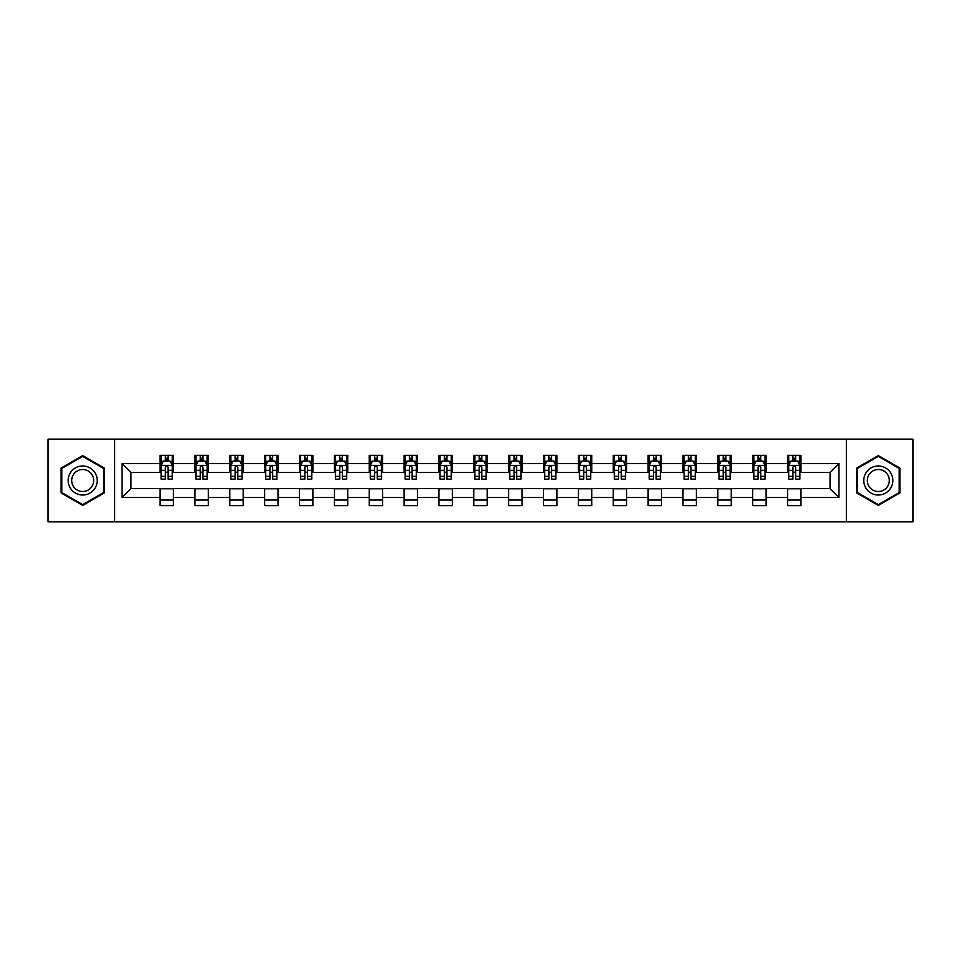 <?xml version="1.0" encoding="UTF-8"?>
<svg xmlns="http://www.w3.org/2000/svg" width="961" height="961" viewBox="0 0 961 961"><rect width="100%" height="100%" fill="white"/><g stroke="black" fill="none" stroke-linecap="round" stroke-linejoin="round"><path stroke-width="1.44" d="M846.353 521.847L912.95 521.847L912.95 439.153L846.353 439.153L846.353 521.847L114.647 521.847L114.647 439.153L48.05 439.153L48.05 521.847L114.647 521.847M846.353 439.153L114.647 439.153M800.981 463.514L800.981 455.358L787.576 455.358L787.576 463.514L766.121 463.514L766.121 455.358L752.703 455.358L752.703 463.514L731.249 463.514L731.249 455.358L717.843 455.358L717.843 463.514L696.389 463.514L696.389 455.358L682.983 455.358L682.983 463.514L661.528 463.514L661.528 455.358L648.11 455.358L648.11 463.514L626.656 463.514L626.656 455.358L613.25 455.358L613.25 463.514L591.796 463.514L591.796 455.358L578.39 455.358L578.39 463.514L556.936 463.514L556.936 455.358L543.53 455.358L543.53 463.514L522.063 463.514L522.063 455.358L508.657 455.358L508.657 463.514L487.203 463.514L487.203 455.358L473.797 455.358L473.797 463.514L452.343 463.514L452.343 455.358L438.937 455.358L438.937 463.514L417.47 463.514L417.47 455.358L404.064 455.358L404.064 463.514L382.61 463.514L382.61 455.358L369.204 455.358L369.204 463.514L347.75 463.514L347.75 455.358L334.344 455.358L334.344 463.514L312.89 463.514L312.89 455.358L299.472 455.358L299.472 463.514L278.017 463.514L278.017 455.358L264.611 455.358L264.611 463.514L243.157 463.514L243.157 455.358L229.751 455.358L229.751 463.514L208.297 463.514L208.297 455.358L194.879 455.358L194.879 463.514L173.424 463.514L173.424 455.358L160.019 455.358L160.019 463.514L122.023 463.514L122.023 497.486L130.96 488.548L160.019 488.548L160.019 505.642L173.424 505.642L173.424 488.548L194.879 488.548L194.879 505.642L208.297 505.642L208.297 488.548L229.751 488.548L229.751 505.642L243.157 505.642L243.157 488.548L264.611 488.548L264.611 505.642L278.017 505.642L278.017 488.548L299.472 488.548L299.472 505.642L312.89 505.642L312.89 488.548L334.344 488.548L334.344 505.642L347.75 505.642L347.75 488.548L369.204 488.548L369.204 505.642L382.61 505.642L382.61 488.548L404.064 488.548L404.064 505.642L417.47 505.642L417.47 488.548L438.937 488.548L438.937 505.642L452.343 505.642L452.343 488.548L473.797 488.548L473.797 505.642L487.203 505.642L487.203 488.548L508.657 488.548L508.657 505.642L522.063 505.642L522.063 488.548L543.53 488.548L543.53 505.642L556.936 505.642L556.936 488.548L578.39 488.548L578.39 505.642L591.796 505.642L591.796 488.548L613.25 488.548L613.25 505.642L626.656 505.642L626.656 488.548L648.11 488.548L648.11 505.642L661.528 505.642L661.528 488.548L682.983 488.548L682.983 505.642L696.389 505.642L696.389 488.548L717.843 488.548L717.843 505.642L731.249 505.642L731.249 488.548L752.703 488.548L752.703 505.642L766.121 505.642L766.121 488.548L787.576 488.548L787.576 505.642L800.981 505.642L800.981 488.548L830.04 488.548L830.04 472.452L800.981 472.452L800.981 463.514L838.977 463.514L838.977 497.486L800.981 497.486M787.576 497.486L766.121 497.486M752.703 497.486L731.249 497.486M717.843 497.486L696.389 497.486M682.983 497.486L661.528 497.486M648.11 497.486L626.656 497.486M613.25 497.486L591.796 497.486M578.39 497.486L556.936 497.486M543.53 497.486L522.063 497.486M508.657 497.486L487.203 497.486M473.797 497.486L452.343 497.486M438.937 497.486L417.47 497.486M404.064 497.486L382.61 497.486M369.204 497.486L347.75 497.486M334.344 497.486L312.89 497.486M299.472 497.486L278.017 497.486M264.611 497.486L243.157 497.486M229.751 497.486L208.297 497.486M194.879 497.486L173.424 497.486M160.019 497.486L122.023 497.486M787.576 463.514L787.576 472.452L766.121 472.452L766.121 463.514M752.703 463.514L752.703 472.452L731.249 472.452L731.249 463.514M717.843 463.514L717.843 472.452L696.389 472.452L696.389 463.514M682.983 463.514L682.983 472.452L661.528 472.452L661.528 463.514M648.11 463.514L648.11 472.452L626.656 472.452L626.656 463.514M613.25 463.514L613.25 472.452L591.796 472.452L591.796 463.514M578.39 463.514L578.39 472.452L556.936 472.452L556.936 463.514M543.53 463.514L543.53 472.452L522.063 472.452L522.063 463.514M508.657 463.514L508.657 472.452L487.203 472.452L487.203 463.514M473.797 463.514L473.797 472.452L452.343 472.452L452.343 463.514M438.937 463.514L438.937 472.452L417.47 472.452L417.47 463.514M404.064 463.514L404.064 472.452L382.61 472.452L382.61 463.514M369.204 463.514L369.204 472.452L347.75 472.452L347.75 463.514M334.344 463.514L334.344 472.452L312.89 472.452L312.89 463.514M299.472 463.514L299.472 472.452L278.017 472.452L278.017 463.514M264.611 463.514L264.611 472.452L243.157 472.452L243.157 463.514M229.751 463.514L229.751 472.452L208.297 472.452L208.297 463.514M194.879 463.514L194.879 472.452L173.424 472.452L173.424 463.514M160.019 463.514L160.019 472.452L130.96 472.452L122.023 463.514M130.96 472.452L130.96 488.548M838.977 497.486L830.04 488.548M830.04 472.452L838.977 463.514M160.019 460.944L161.136 460.944M165.376 460.944L168.067 460.944M172.307 460.944L173.424 460.944M160.019 472.235L161.136 472.235M165.376 472.235L168.067 472.235M172.307 472.235L173.424 472.235M160.019 488.765L173.424 488.765M160.019 500.056L173.424 500.056M194.879 488.765L208.297 488.765M194.879 500.056L208.297 500.056M194.879 460.944L195.996 460.944M200.248 460.944L202.927 460.944M207.18 460.944L208.297 460.944M194.879 472.235L195.996 472.235M200.248 472.235L202.927 472.235M207.18 472.235L208.297 472.235M229.751 488.765L243.157 488.765M229.751 500.056L243.157 500.056M229.751 460.944L230.868 460.944M235.109 460.944L237.787 460.944M242.04 460.944L243.157 460.944M229.751 472.235L230.868 472.235M235.109 472.235L237.787 472.235M242.04 472.235L243.157 472.235M264.611 488.765L278.017 488.765M264.611 500.056L278.017 500.056M264.611 460.944L265.729 460.944M269.969 460.944L272.66 460.944M276.9 460.944L278.017 460.944M264.611 472.235L265.729 472.235M269.969 472.235L272.66 472.235M276.9 472.235L278.017 472.235M299.472 488.765L312.89 488.765M299.472 500.056L312.89 500.056M299.472 460.944L300.589 460.944M304.841 460.944L307.52 460.944M311.76 460.944L312.89 460.944M299.472 472.235L300.589 472.235M304.841 472.235L307.52 472.235M311.76 472.235L312.89 472.235M334.344 488.765L347.75 488.765M334.344 500.056L347.75 500.056M334.344 460.944L335.461 460.944M339.701 460.944L342.38 460.944M346.633 460.944L347.75 460.944M334.344 472.235L335.461 472.235M339.701 472.235L342.38 472.235M346.633 472.235L347.75 472.235M369.204 488.765L382.61 488.765M369.204 500.056L382.61 500.056M369.204 460.944L370.321 460.944M374.562 460.944L377.253 460.944M381.493 460.944L382.61 460.944M369.204 472.235L370.321 472.235M374.562 472.235L377.253 472.235M381.493 472.235L382.61 472.235M404.064 488.765L417.47 488.765M404.064 500.056L417.47 500.056M404.064 460.944L405.182 460.944M409.434 460.944L412.113 460.944M416.353 460.944L417.47 460.944M404.064 472.235L405.182 472.235M409.434 472.235L412.113 472.235M416.353 472.235L417.47 472.235M438.937 488.765L452.343 488.765M438.937 500.056L452.343 500.056M438.937 460.944L440.054 460.944M444.294 460.944L446.973 460.944M451.226 460.944L452.343 460.944M438.937 472.235L440.054 472.235M444.294 472.235L446.973 472.235M451.226 472.235L452.343 472.235M473.797 488.765L487.203 488.765M473.797 500.056L487.203 500.056M473.797 460.944L474.914 460.944M479.155 460.944L481.845 460.944M486.086 460.944L487.203 460.944M473.797 472.235L474.914 472.235M479.155 472.235L481.845 472.235M486.086 472.235L487.203 472.235M508.657 488.765L522.063 488.765M508.657 500.056L522.063 500.056M508.657 460.944L509.774 460.944M514.027 460.944L516.706 460.944M520.946 460.944L522.063 460.944M508.657 472.235L509.774 472.235M514.027 472.235L516.706 472.235M520.946 472.235L522.063 472.235M543.53 488.765L556.936 488.765M543.53 500.056L556.936 500.056M543.53 460.944L544.647 460.944M548.887 460.944L551.566 460.944M555.818 460.944L556.936 460.944M543.53 472.235L544.647 472.235M548.887 472.235L551.566 472.235M555.818 472.235L556.936 472.235M578.39 488.765L591.796 488.765M578.39 500.056L591.796 500.056M578.39 460.944L579.507 460.944M583.747 460.944L586.438 460.944M590.679 460.944L591.796 460.944M578.39 472.235L579.507 472.235M583.747 472.235L586.438 472.235M590.679 472.235L591.796 472.235M613.25 488.765L626.656 488.765M613.25 500.056L626.656 500.056M613.25 460.944L614.367 460.944M618.62 460.944L621.299 460.944M625.539 460.944L626.656 460.944M613.25 472.235L614.367 472.235M618.62 472.235L621.299 472.235M625.539 472.235L626.656 472.235M648.11 488.765L661.528 488.765M648.11 500.056L661.528 500.056M648.11 460.944L649.24 460.944M653.48 460.944L656.159 460.944M660.411 460.944L661.528 460.944M648.11 472.235L649.24 472.235M653.48 472.235L656.159 472.235M660.411 472.235L661.528 472.235M682.983 488.765L696.389 488.765M682.983 500.056L696.389 500.056M682.983 460.944L684.1 460.944M688.34 460.944L691.031 460.944M695.271 460.944L696.389 460.944M682.983 472.235L684.1 472.235M688.34 472.235L691.031 472.235M695.271 472.235L696.389 472.235M717.843 488.765L731.249 488.765M717.843 500.056L731.249 500.056M717.843 460.944L718.96 460.944M723.213 460.944L725.891 460.944M730.132 460.944L731.249 460.944M717.843 472.235L718.96 472.235M723.213 472.235L725.891 472.235M730.132 472.235L731.249 472.235M752.703 488.765L766.121 488.765M752.703 500.056L766.121 500.056M752.703 460.944L753.82 460.944M758.073 460.944L760.752 460.944M765.004 460.944L766.121 460.944M752.703 472.235L753.82 472.235M758.073 472.235L760.752 472.235M765.004 472.235L766.121 472.235M787.576 488.765L800.981 488.765M787.576 500.056L800.981 500.056M787.576 460.944L788.693 460.944M792.933 460.944L795.624 460.944M799.864 460.944L800.981 460.944M787.576 472.235L788.693 472.235M792.933 472.235L795.624 472.235M799.864 472.235L800.981 472.235M82.694 505.402L104.256 492.957L104.256 468.043L82.694 455.598L61.12 468.043L61.12 492.957L82.694 505.402M899.88 468.043L878.306 455.598L856.744 468.043L856.744 492.957L878.306 505.402L899.88 492.957L899.88 468.043M168.067 458.265L165.376 458.265M172.307 476.356L168.067 476.356L168.067 479.155L172.307 479.155L172.307 465.52L170.073 461.052L163.37 461.052L161.136 465.52L161.136 479.155L165.376 479.155L165.376 476.356L161.136 476.356M161.136 465.52L161.136 455.358M172.307 465.52L172.307 455.358M165.376 461.052L165.376 455.358M168.067 455.358L168.067 461.052M168.067 476.356L168.067 467.202C167.166 465.484 166.277 465.484 165.376 467.202L165.376 476.356M95.271 487.768A14.523 14.523 0 0 0 89.95 467.923A14.523 14.523 0 0 0 70.105 473.232A14.523 14.523 0 0 0 75.426 493.077A14.523 14.523 0 0 0 95.271 487.768M92.22 486.002A11.003 11.003 0 0 0 88.196 470.974A11.003 11.003 0 0 0 73.168 474.998A11.003 11.003 0 0 0 77.192 490.026A11.003 11.003 0 0 0 92.22 486.002M61.792 492.561L61.792 468.439L82.694 456.367L103.584 468.439L103.584 492.561L82.694 504.633L61.792 492.561M878.306 465.977A14.523 14.523 0 0 0 863.783 480.5A14.523 14.523 0 0 0 878.306 495.023A14.523 14.523 0 0 0 892.841 480.5A14.523 14.523 0 0 0 878.306 465.977M878.306 469.497A11.003 11.003 0 0 0 867.315 480.5A11.003 11.003 0 0 0 878.306 491.503A11.003 11.003 0 0 0 889.309 480.5A11.003 11.003 0 0 0 878.306 469.497M899.208 492.561L878.306 504.633L857.416 492.561L857.416 468.439L878.306 456.367L899.208 468.439L899.208 492.561M202.927 458.265L200.248 458.265M207.18 476.356L202.927 476.356L202.927 479.155L207.18 479.155L207.18 465.52L204.933 461.052L198.23 461.052L195.996 465.52L195.996 479.155L200.248 479.155L200.248 476.356L195.996 476.356M195.996 465.52L195.996 455.358M207.18 465.52L207.18 455.358M200.248 461.052L200.248 455.358M202.927 455.358L202.927 461.052M202.927 476.356L202.927 467.202C202.038 465.484 201.137 465.484 200.248 467.202L200.248 476.356M237.787 458.265L235.109 458.265M242.04 476.356L237.787 476.356L237.787 479.155L242.04 479.155L242.04 465.52L239.806 461.052L233.103 461.052L230.868 465.52L230.868 479.155L235.109 479.155L235.109 476.356L230.868 476.356M230.868 465.52L230.868 455.358M242.04 465.52L242.04 455.358M235.109 461.052L235.109 455.358M237.787 455.358L237.787 461.052M237.787 476.356L237.787 467.202C236.899 465.484 236.01 465.484 235.109 467.202L235.109 476.356M272.66 458.265L269.969 458.265M276.9 476.356L272.66 476.356L272.66 479.155L276.9 479.155L276.9 465.52L274.666 461.052L267.963 461.052L265.729 465.52L265.729 479.155L269.969 479.155L269.969 476.356L265.729 476.356M265.729 465.52L265.729 455.358M276.9 465.52L276.9 455.358M269.969 461.052L269.969 455.358M272.66 455.358L272.66 461.052M272.66 476.356L272.66 467.202C271.759 465.484 270.87 465.484 269.969 467.202L269.969 476.356M307.52 458.265L304.841 458.265M311.76 476.356L307.52 476.356L307.52 479.155L311.76 479.155L311.76 465.52L309.526 461.052L302.823 461.052L300.589 465.52L300.589 479.155L304.841 479.155L304.841 476.356L300.589 476.356M300.589 465.52L300.589 455.358M311.76 465.52L311.76 455.358M304.841 461.052L304.841 455.358M307.52 455.358L307.52 461.052M307.52 476.356L307.52 467.202C306.631 465.484 305.73 465.484 304.841 467.202L304.841 476.356M342.38 458.265L339.701 458.265M346.633 476.356L342.38 476.356L342.38 479.155L346.633 479.155L346.633 465.52L344.398 461.052L337.695 461.052L335.461 465.52L335.461 479.155L339.701 479.155L339.701 476.356L335.461 476.356M335.461 465.52L335.461 455.358M346.633 465.52L346.633 455.358M339.701 461.052L339.701 455.358M342.38 455.358L342.38 461.052M342.38 476.356L342.38 467.202C341.491 465.484 340.602 465.484 339.701 467.202L339.701 476.356M377.253 458.265L374.562 458.265M381.493 476.356L377.253 476.356L377.253 479.155L381.493 479.155L381.493 465.52L379.259 461.052L372.556 461.052L370.321 465.52L370.321 479.155L374.562 479.155L374.562 476.356L370.321 476.356M370.321 465.52L370.321 455.358M381.493 465.52L381.493 455.358M374.562 461.052L374.562 455.358M377.253 455.358L377.253 461.052M377.253 476.356L377.253 467.202C376.352 465.484 375.463 465.484 374.562 467.202L374.562 476.356M412.113 458.265L409.434 458.265M416.353 476.356L412.113 476.356L412.113 479.155L416.353 479.155L416.353 465.52L414.119 461.052L407.416 461.052L405.182 465.52L405.182 479.155L409.434 479.155L409.434 476.356L405.182 476.356M405.182 465.52L405.182 455.358M416.353 465.52L416.353 455.358M409.434 461.052L409.434 455.358M412.113 455.358L412.113 461.052M412.113 476.356L412.113 467.202C411.224 465.484 410.323 465.484 409.434 467.202L409.434 476.356M446.973 458.265L444.294 458.265M451.226 476.356L446.973 476.356L446.973 479.155L451.226 479.155L451.226 465.52L448.991 461.052L442.288 461.052L440.054 465.52L440.054 479.155L444.294 479.155L444.294 476.356L440.054 476.356M440.054 465.52L440.054 455.358M451.226 465.52L451.226 455.358M444.294 461.052L444.294 455.358M446.973 455.358L446.973 461.052M446.973 476.356L446.973 467.202C446.084 465.484 445.195 465.484 444.294 467.202L444.294 476.356M481.845 458.265L479.155 458.265M486.086 476.356L481.845 476.356L481.845 479.155L486.086 479.155L486.086 465.52L483.851 461.052L477.149 461.052L474.914 465.52L474.914 479.155L479.155 479.155L479.155 476.356L474.914 476.356M474.914 465.52L474.914 455.358M486.086 465.52L486.086 455.358M479.155 461.052L479.155 455.358M481.845 455.358L481.845 461.052M481.845 476.356L481.845 467.202C480.944 465.484 480.056 465.484 479.155 467.202L479.155 476.356M516.706 458.265L514.027 458.265M520.946 476.356L516.706 476.356L516.706 479.155L520.946 479.155L520.946 465.52L518.712 461.052L512.009 461.052L509.774 465.52L509.774 479.155L514.027 479.155L514.027 476.356L509.774 476.356M509.774 465.52L509.774 455.358M520.946 465.52L520.946 455.358M514.027 461.052L514.027 455.358M516.706 455.358L516.706 461.052M516.706 476.356L516.706 467.202C515.817 465.484 514.916 465.484 514.027 467.202L514.027 476.356M551.566 458.265L548.887 458.265M555.818 476.356L551.566 476.356L551.566 479.155L555.818 479.155L555.818 465.52L553.584 461.052L546.881 461.052L544.647 465.52L544.647 479.155L548.887 479.155L548.887 476.356L544.647 476.356M544.647 465.52L544.647 455.358M555.818 465.52L555.818 455.358M548.887 461.052L548.887 455.358M551.566 455.358L551.566 461.052M551.566 476.356L551.566 467.202C550.677 465.484 549.788 465.484 548.887 467.202L548.887 476.356M586.438 458.265L583.747 458.265M590.679 476.356L586.438 476.356L586.438 479.155L590.679 479.155L590.679 465.52L588.444 461.052L581.741 461.052L579.507 465.52L579.507 479.155L583.747 479.155L583.747 476.356L579.507 476.356M579.507 465.52L579.507 455.358M590.679 465.52L590.679 455.358M583.747 461.052L583.747 455.358M586.438 455.358L586.438 461.052M586.438 476.356L586.438 467.202C585.537 465.484 584.648 465.484 583.747 467.202L583.747 476.356M621.299 458.265L618.62 458.265M625.539 476.356L621.299 476.356L621.299 479.155L625.539 479.155L625.539 465.52L623.305 461.052L616.602 461.052L614.367 465.52L614.367 479.155L618.62 479.155L618.62 476.356L614.367 476.356M614.367 465.52L614.367 455.358M625.539 465.52L625.539 455.358M618.62 461.052L618.62 455.358M621.299 455.358L621.299 461.052M621.299 476.356L621.299 467.202C620.41 465.484 619.509 465.484 618.62 467.202L618.62 476.356M656.159 458.265L653.48 458.265M660.411 476.356L656.159 476.356L656.159 479.155L660.411 479.155L660.411 465.52L658.177 461.052L651.474 461.052L649.24 465.52L649.24 479.155L653.48 479.155L653.48 476.356L649.24 476.356M649.24 465.52L649.24 455.358M660.411 465.52L660.411 455.358M653.48 461.052L653.48 455.358M656.159 455.358L656.159 461.052M656.159 476.356L656.159 467.202C655.27 465.484 654.381 465.484 653.48 467.202L653.48 476.356M691.031 458.265L688.34 458.265M695.271 476.356L691.031 476.356L691.031 479.155L695.271 479.155L695.271 465.52L693.037 461.052L686.334 461.052L684.1 465.52L684.1 479.155L688.34 479.155L688.34 476.356L684.1 476.356M684.1 465.52L684.1 455.358M695.271 465.52L695.271 455.358M688.34 461.052L688.34 455.358M691.031 455.358L691.031 461.052M691.031 476.356L691.031 467.202C690.13 465.484 689.241 465.484 688.34 467.202L688.34 476.356M725.891 458.265L723.213 458.265M730.132 476.356L725.891 476.356L725.891 479.155L730.132 479.155L730.132 465.52L727.897 461.052L721.194 461.052L718.96 465.52L718.96 479.155L723.213 479.155L723.213 476.356L718.96 476.356M718.96 465.52L718.96 455.358M730.132 465.52L730.132 455.358M723.213 461.052L723.213 455.358M725.891 455.358L725.891 461.052M725.891 476.356L725.891 467.202C725.002 465.484 724.101 465.484 723.213 467.202L723.213 476.356M760.752 458.265L758.073 458.265M765.004 476.356L760.752 476.356L760.752 479.155L765.004 479.155L765.004 465.52L762.77 461.052L756.067 461.052L753.82 465.52L753.82 479.155L758.073 479.155L758.073 476.356L753.82 476.356M753.82 465.52L753.82 455.358M765.004 465.52L765.004 455.358M758.073 461.052L758.073 455.358M760.752 455.358L760.752 461.052M760.752 476.356L760.752 467.202C759.863 465.484 758.962 465.484 758.073 467.202L758.073 476.356M795.624 458.265L792.933 458.265M799.864 476.356L795.624 476.356L795.624 479.155L799.864 479.155L799.864 465.52L797.63 461.052L790.927 461.052L788.693 465.52L788.693 479.155L792.933 479.155L792.933 476.356L788.693 476.356M788.693 465.52L788.693 455.358M799.864 465.52L799.864 455.358M792.933 461.052L792.933 455.358M795.624 455.358L795.624 461.052M795.624 476.356L795.624 467.202C794.723 465.484 793.834 465.484 792.933 467.202L792.933 476.356M172.259 465.412L161.196 465.412M161.136 461.328L163.238 461.328M170.205 461.328L172.307 461.328M165.376 470.361L161.136 470.361M172.307 470.361L168.067 470.361M168.067 459.682L165.376 459.682M207.12 465.412L196.056 465.412M195.996 461.328L198.098 461.328M205.077 461.328L207.18 461.328M200.248 470.361L195.996 470.361M207.18 470.361L202.927 470.361M202.927 459.682L200.248 459.682M241.98 465.412L230.916 465.412M230.868 461.328L232.958 461.328M239.938 461.328L242.04 461.328M235.109 470.361L230.868 470.361M242.04 470.361L237.787 470.361M237.787 459.682L235.109 459.682M276.852 465.412L265.789 465.412M265.729 461.328L267.831 461.328M274.798 461.328L276.9 461.328M269.969 470.361L265.729 470.361M276.9 470.361L272.66 470.361M272.66 459.682L269.969 459.682M311.712 465.412L300.649 465.412M300.589 461.328L302.691 461.328M309.67 461.328L311.76 461.328M304.841 470.361L300.589 470.361M311.76 470.361L307.52 470.361M307.52 459.682L304.841 459.682M346.573 465.412L335.509 465.412M335.461 461.328L337.551 461.328M344.531 461.328L346.633 461.328M339.701 470.361L335.461 470.361M346.633 470.361L342.38 470.361M342.38 459.682L339.701 459.682M381.433 465.412L370.381 465.412M370.321 461.328L372.424 461.328M379.391 461.328L381.493 461.328M374.562 470.361L370.321 470.361M381.493 470.361L377.253 470.361M377.253 459.682L374.562 459.682M416.305 465.412L405.242 465.412M405.182 461.328L407.284 461.328M414.263 461.328L416.353 461.328M409.434 470.361L405.182 470.361M416.353 470.361L412.113 470.361M412.113 459.682L409.434 459.682M451.165 465.412L440.102 465.412M440.054 461.328L442.144 461.328M449.123 461.328L451.226 461.328M444.294 470.361L440.054 470.361M451.226 470.361L446.973 470.361M446.973 459.682L444.294 459.682M486.026 465.412L474.974 465.412M474.914 461.328L477.016 461.328M483.984 461.328L486.086 461.328M479.155 470.361L474.914 470.361M486.086 470.361L481.845 470.361M481.845 459.682L479.155 459.682M520.898 465.412L509.835 465.412M509.774 461.328L511.877 461.328M518.856 461.328L520.946 461.328M514.027 470.361L509.774 470.361M520.946 470.361L516.706 470.361M516.706 459.682L514.027 459.682M555.758 465.412L544.695 465.412M544.647 461.328L546.737 461.328M553.716 461.328L555.818 461.328M548.887 470.361L544.647 470.361M555.818 470.361L551.566 470.361M551.566 459.682L548.887 459.682M590.619 465.412L579.567 465.412M579.507 461.328L581.609 461.328M588.576 461.328L590.679 461.328M583.747 470.361L579.507 470.361M590.679 470.361L586.438 470.361M586.438 459.682L583.747 459.682M625.491 465.412L614.427 465.412M614.367 461.328L616.469 461.328M623.449 461.328L625.539 461.328M618.62 470.361L614.367 470.361M625.539 470.361L621.299 470.361M621.299 459.682L618.62 459.682M660.351 465.412L649.288 465.412M649.24 461.328L651.33 461.328M658.309 461.328L660.411 461.328M653.48 470.361L649.24 470.361M660.411 470.361L656.159 470.361M656.159 459.682L653.48 459.682M695.211 465.412L684.148 465.412M684.1 461.328L686.202 461.328M693.169 461.328L695.271 461.328M688.34 470.361L684.1 470.361M695.271 470.361L691.031 470.361M691.031 459.682L688.34 459.682M730.084 465.412L719.02 465.412M718.96 461.328L721.062 461.328M728.042 461.328L730.132 461.328M723.213 470.361L718.96 470.361M730.132 470.361L725.891 470.361M725.891 459.682L723.213 459.682M764.944 465.412L753.88 465.412M753.82 461.328L755.923 461.328M762.902 461.328L765.004 461.328M758.073 470.361L753.82 470.361M765.004 470.361L760.752 470.361M760.752 459.682L758.073 459.682M799.804 465.412L788.741 465.412M788.693 461.328L790.795 461.328M797.762 461.328L799.864 461.328M792.933 470.361L788.693 470.361M799.864 470.361L795.624 470.361M795.624 459.682L792.933 459.682"/></g></svg>

